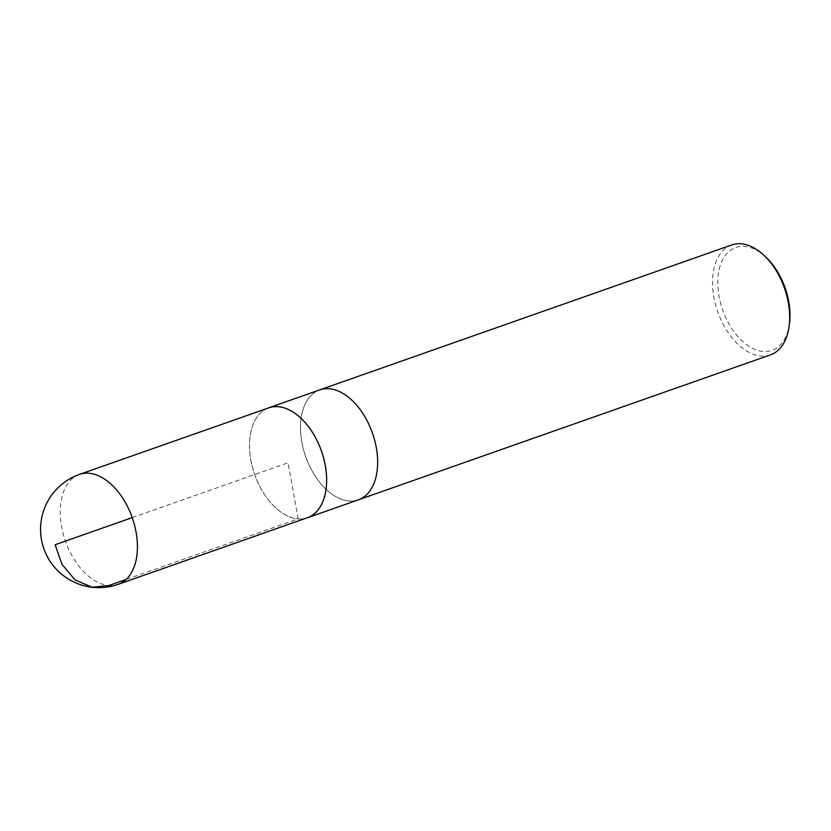 <?xml version="1.0" encoding="UTF-8"?>
<svg xmlns="http://www.w3.org/2000/svg" width="831" height="831" viewBox="0 0 831 831"><rect width="100%" height="100%" fill="white"/><g stroke="black" fill="none" stroke-linecap="round" stroke-linejoin="round"><path stroke-width="0.62" stroke-dasharray="4.16 3.12" d="M766.12 257.371A54.545 33.126 -109.4 0 0 717.807 280.66A54.545 33.126 -109.4 0 0 763.346 351.492A54.545 33.126 -109.4 0 0 789.45 323.695M731.758 244.948A58.274 35.39 -109.4 0 0 715.481 304.437A58.274 35.39 -109.4 0 0 761.196 356.063A58.274 35.39 -109.4 0 0 770.43 354.889M319.738 389.884A58.274 35.39 -109.4 0 0 305.694 456.603A58.274 35.39 -109.4 0 0 358.41 499.826A58.274 35.39 70.6 0 1 305.694 456.603A58.274 35.39 70.6 0 1 319.738 389.884M267.447 408.322A58.274 35.39 -109.4 0 0 252.749 468.404A58.274 35.39 -109.4 0 0 298.173 518.939A58.274 35.39 -109.4 0 0 306.099 518.18M307.397 517.723A58.232 35.369 70.6 0 1 298.163 518.897A58.232 35.369 70.6 0 1 252.479 467.313A58.232 35.369 70.6 0 1 268.745 407.865M132.222 517.62L288.066 462.794L298.163 518.897L126.115 579.456M79.496 474.387A58.274 35.39 -109.4 0 0 63.218 533.876A58.274 35.39 -109.4 0 0 108.934 585.512A58.274 35.39 -109.4 0 0 118.179 584.338"/><path stroke-width="1.25" d="M306.099 518.18A58.274 35.39 -109.4 0 0 307.408 517.775L358.41 499.826A58.274 35.39 -109.4 0 0 374.688 440.337A58.274 35.39 -109.4 0 0 328.972 388.711A58.274 35.39 70.6 0 1 374.688 440.337A58.274 35.39 70.6 0 1 358.41 499.826L770.43 354.889A58.274 35.39 -109.4 0 0 789.086 326.375L789.45 323.695A54.545 33.126 -109.4 0 0 766.12 257.371L764.156 255.512A58.274 35.39 -109.4 0 0 740.992 243.774A58.274 35.39 -109.4 0 0 731.758 244.948L319.738 389.884A58.274 35.39 70.6 0 1 328.972 388.711A58.274 35.39 -109.4 0 0 319.738 389.884L268.725 407.824A58.274 35.39 -109.4 0 0 267.447 408.322M789.086 326.375A58.274 35.39 -109.4 0 0 764.156 255.512M307.408 517.775A58.274 35.39 -109.4 0 0 323.685 458.276A58.274 35.39 -109.4 0 0 277.97 406.65A58.274 35.39 -109.4 0 0 268.725 407.824M79.496 474.387L268.745 407.865A58.232 35.369 70.6 0 1 321.431 451.067A58.232 35.369 70.6 0 1 307.397 517.723L118.179 584.338A58.274 35.39 -109.4 0 0 134.445 524.839A58.274 35.39 -109.4 0 0 88.73 473.223A58.274 35.39 -109.4 0 0 79.496 474.387A58.274 58.274 0 0 0 43.856 548.709A58.274 58.274 0 0 0 118.179 584.338M126.115 579.456L108.934 585.512L92.148 587.226L75.091 579.934L61.941 564.322L55.158 544.731L132.222 517.62"/></g></svg>
